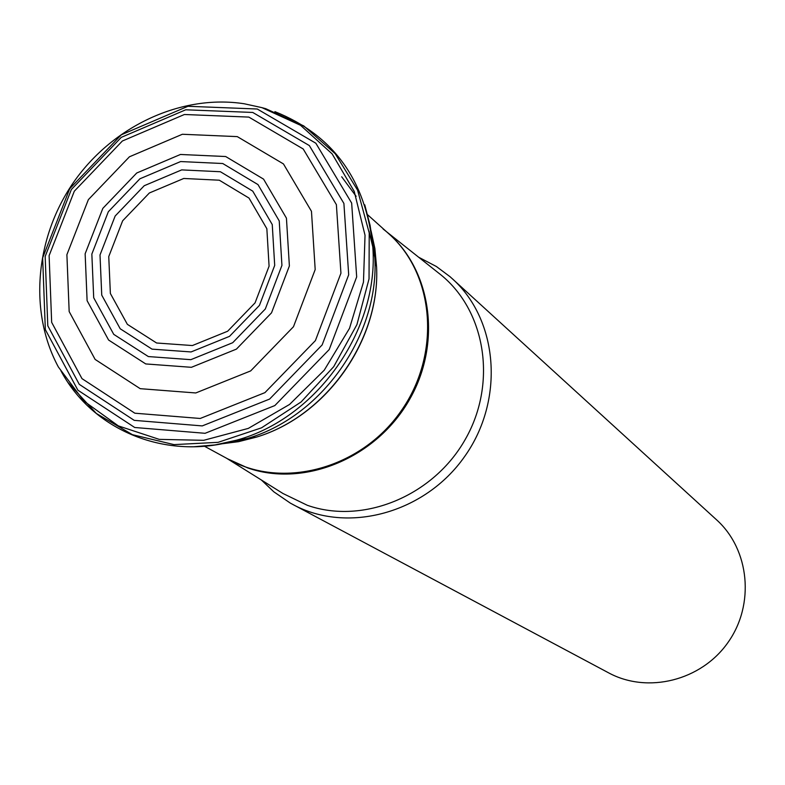 <?xml version="1.0" encoding="UTF-8"?>
<svg xmlns="http://www.w3.org/2000/svg" width="785" height="785" viewBox="0 0 785 785"><rect width="100%" height="100%" fill="white"/><g stroke="black" fill="none" stroke-linecap="round" stroke-linejoin="round"><path stroke-width="1.18" d="M261.415 480.027L273.818 491.812L290.313 503.106L608.611 672.843C647.615 693.989 701.26 680.703 727.97 642.493C755.033 604.538 749.587 549.539 716.607 519.856L450.109 276.752L436.372 266.498L418.68 257.245M292.825 504.48C347.431 534.173 424.911 513.321 464.602 456.566C504.794 400.173 498.504 320.172 452.248 278.655M219.309 180.207L183.768 178.47L149.356 192.982L122.646 220.801L108.752 256.587L110.371 293.482L127.366 324.342L156.598 342.996L192.404 345.547L227.63 331.241L255.066 302.863L269.078 266.184L266.851 228.72L249.002 198.065L219.309 180.207M220.389 171.738L181.688 169.894L144.224 185.721L115.159 216.012L100.009 254.968L101.746 295.14L120.213 328.778L152.035 349.139L191.069 351.945L229.495 336.363L259.433 305.404L274.701 265.399L272.248 224.549L252.76 191.148L220.389 171.738M222.734 163.515L180.638 161.553L139.916 178.784L108.33 211.724L91.845 254.065L93.7 297.75L113.746 334.361L148.345 356.567L190.833 359.667L232.694 342.721L265.31 308.996L281.933 265.399L279.234 220.919L257.99 184.593L222.734 163.515M225.668 156.529L180.452 154.468L136.747 172.994L102.845 208.349L85.143 253.781L87.106 300.694L108.595 340.033L145.745 363.936L191.403 367.311L236.422 349.119L271.512 312.852L289.38 265.968L286.437 218.151L263.564 179.127L225.668 156.529M237.286 136.619L182.375 134.264L129.427 156.794L88.371 199.645L66.892 254.674L69.168 311.566L95.132 359.432L140.201 388.673L195.769 392.961L250.67 370.912L293.472 326.737L315.187 269.559L311.468 211.312L283.454 163.928L237.286 136.619M248.845 117.093L184.396 114.502L122.362 141.006L74.31 191.197L49.112 255.635L51.663 322.35L81.983 378.635L134.843 413.204L200.214 418.474L264.928 392.637L315.403 340.611L340.935 273.2L336.382 204.64L303.226 149.003L248.845 117.093M252.75 112.451L185.731 109.792L121.273 137.355L71.356 189.509L45.167 256.459L47.797 325.795L79.275 384.356L134.225 420.358L202.245 425.912L269.608 399.074L322.144 344.929L348.687 274.779L343.899 203.433L309.349 145.578L252.75 112.451M257.254 109.007L187.939 106.289L121.302 134.794L69.718 188.704L42.645 257.902L45.334 329.592L77.872 390.174L134.706 427.491L205.091 433.3L274.828 405.57L329.219 349.541L356.675 276.919L351.66 203.07L315.845 143.233L257.254 109.007M261.954 107.653L244.243 103.767C181.541 94.063 113.511 125.826 74.418 181.109C35.413 236.442 28.26 311.194 58.394 367.027L83.916 401.096L118.339 425.892L159.257 439.374L203.707 440.307L248.305 428.404L289.577 404.442L324.244 370.186L349.531 328.307L363.465 282.119L365.035 235.284L354.241 191.422L332.124 153.86L300.518 125.286L261.954 107.653M68.148 382.648L96.349 413.469L132.439 434.684L173.995 444.614L218.102 442.338L261.552 427.815L301.087 401.979L333.703 366.693L356.93 324.597L369.038 278.852L369.215 232.91L357.587 190.156L335.166 153.654L303.756 125.904L265.723 108.683L262.229 107.731M193.954 446.743L215.188 444.909L236.363 440.228C316.63 418.66 379.341 329.818 372.796 246.961L370.118 225.442L364.75 204.816M214.874 444.938L245.155 439.109C321.242 418.258 380.519 334.302 374.69 255.625L370.049 225.138M220.506 443.986L238.542 441.67L256.45 437.108C326.266 416.178 380.234 339.728 376.584 266.929L374.887 248.531L371.03 230.761M356.125 196.309L341.691 176.772M236.03 440.316L236.992 440.169M372.953 247.579L368.97 231.094M226.659 458.303L282.973 493.5L307.327 505.295C363.18 524.988 433.722 495.963 465.564 438.874C497.857 382.02 485.199 308.584 438.609 273.052L386.583 231.771M383.1 229.004C430.553 265.173 443.162 340.464 409.849 398.986C376.986 457.753 304.688 487.877 247.717 467.929L227.65 458.842M204.394 446.194L229.102 459.627C283.149 489.604 360.815 468.586 400.742 411.477C441.19 354.741 434.988 274.514 388.653 233.636L367.723 214.845M274.917 111.647C333.282 135.069 365.908 180.167 372.796 246.961L376.584 266.929C380.264 340.091 326.609 416.089 256.45 437.108L236.363 440.228C166.812 461.099 92.758 430.729 60.926 370.814"/></g></svg>
